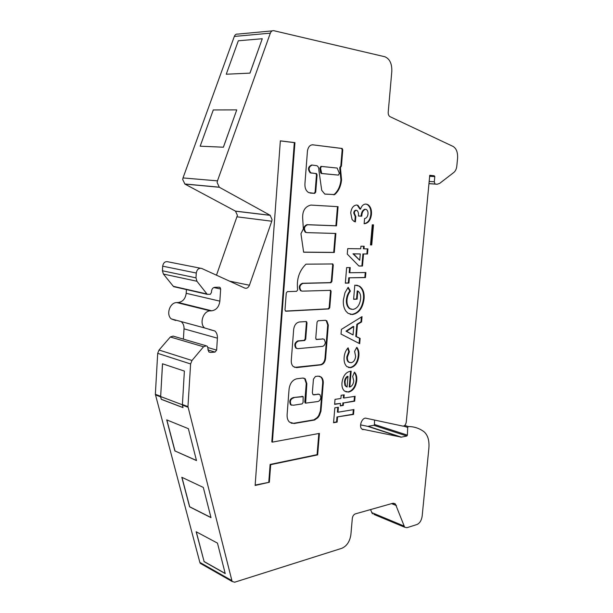 <?xml version="1.0" encoding="UTF-8"?>
<svg xmlns="http://www.w3.org/2000/svg" width="613" height="613" viewBox="0 0 613 613"><rect width="100%" height="100%" fill="white"/><g stroke="black" fill="none" stroke-linecap="round" stroke-linejoin="round"><path stroke-width="0.92" d="M338.399 175.096L339.372 173.356L337.158 168.054L321.541 166.437L320.515 168.069L321.718 173.494L338.399 175.096L321.955 173.563M318.883 170.253L321.71 190.298L324.752 194.045L334.683 194.589C338.614 191.156 340.897 186.252 341.548 179.893L340.422 167.372L341.418 166.169L342.767 149.833L342.161 148.469L313.764 144.952C310.546 144.354 308.454 146.262 307.481 150.683L304.929 183.762C304.73 187.93 305.956 190.865 308.607 192.559L314.684 193.386L315.726 192.13L317.082 174.943L316.492 173.602L310.806 172.874C308.155 169.357 308.615 166.751 312.193 165.073L316.867 165.694C318.293 166.537 318.959 168.062 318.883 170.253M324.898 194.106L334.077 194.536C338.001 191.103 340.292 186.206 340.935 179.847L339.855 169.671L339.809 167.341L340.422 167.372M297.634 290.003L296.577 291.328L287.344 291.635L286.271 292.976L284.984 309.963L285.857 311.22L328.775 308.952L329.763 307.665L331.097 291.451L330.683 290.34L302.355 291.144L301.083 290.754C299.044 287.466 299.673 285.014 302.96 283.398L330.928 282.716L331.917 281.444L333.265 265.107L332.821 263.95L305.994 264.172C299.228 270.739 296.439 279.214 297.619 289.604L297.634 290.003M325.357 342.445C325.013 344.705 324.024 346.016 322.384 346.391L297.864 348.667L296.393 348.207C294.615 345.05 295.305 342.659 298.462 341.05L304.676 340.529L305.703 339.188L306.998 322.744L306.171 321.541L299.443 321.978C296.255 322.607 294.332 325.074 293.673 329.388L291.282 360.383C291.129 363.126 291.826 365.202 293.366 366.62L296.539 367.608L320.875 364.873C323.457 364.229 325.02 362.145 325.557 358.597L328.315 325.074L326.798 320.798L325.135 320.308L318.07 320.768L317.059 322.086L315.749 338.345L316.561 339.518L322.99 338.974L324.285 339.357L325.357 342.445M320.837 397.485C320.492 399.714 319.511 401.063 317.879 401.53L305.649 403.139L306.837 383.677L305.243 378.811L302.73 378.052L296.792 378.788C292.524 379.876 289.957 383.278 289.083 389.002L287.114 414.511C286.922 417.79 287.696 420.319 289.443 422.096L294.079 423.506L314.553 420.02L317.841 417.714L319.319 415.675L320.959 411.2L323.25 383.347C323.419 380.543 322.729 378.443 321.181 377.041L318.124 376.137L315.442 376.474L313.442 379.163L312.354 392.68L312.959 394.58L313.956 394.879L318.469 394.228L319.932 394.649L320.837 397.485M374.574 420.058L374.436 424.533L373.892 425.322L406.84 436.012L407.392 435.199L407.691 427.43L408.296 426.541C414.074 426.571 419.231 428.242 423.767 431.56L424.027 431.751C427.866 435.123 429.483 440.647 428.87 448.325L422.142 516.284C421.468 520.498 419.729 523.249 416.932 524.536L406.94 527.693L404.641 527.218L373.922 514.414M182.689 179.509L183.011 177.931L217.469 180.866L217.132 182.513L219.339 187.264L184.911 184.069L182.689 179.509M216.481 275.191L237.415 215.347L235.469 211.125L184.911 184.069M235.469 211.125L270.149 215.286L272.08 219.669L271.766 221.224L237.116 216.833M272.241 30.872L237.829 34.098C236.243 33.853 235.07 34.635 234.319 36.435L183.011 177.931M373.892 425.322L367.762 426.357L360.582 424.886M370.513 509.595L372.459 513.809M206.029 345.747L173.104 336.093L170.337 336.989L159.035 350.031L157.694 353.341L155.35 394.289L199.853 562.389L200.298 563.347L201.807 564.205M183.402 339.112L184.03 328.844C184.145 325.932 183.31 323.626 181.517 321.925L181.08 321.564M175.716 320.492L171.249 318.898C165.801 314.492 169.924 302.378 176.782 302.561L178.23 302.508C182.774 301.811 185.425 298.738 186.199 293.298L186.421 289.574M175.609 287.106L173.326 286.317L163.395 274.049L162.422 270.77L195.976 277.842L196.275 273.038C197.003 269.322 198.834 267.797 201.769 268.479L244.733 288.079C246.771 288.708 248.342 287.758 249.437 285.237L271.766 221.224M200.367 268.203L168.085 261.828C165.181 261.161 163.38 262.609 162.683 266.172L162.422 270.77M350.651 367.685L346.981 366.666C344.744 364.643 343.801 361.524 344.138 357.318C344.46 353.479 345.786 350.307 348.115 347.801L349.364 351.793L347.425 356.942C347.211 359.287 347.724 361.034 348.973 362.16L351.103 362.712C353.678 362.13 355.188 360.007 355.64 356.329L354.598 351.364L356.789 347.31C358.528 349.41 359.218 352.268 358.858 355.892C358.061 362.528 355.325 366.459 350.651 367.685L348.46 367.478M360.137 338.391L359.678 343.694L341.035 334.085L341.433 329.357L362.038 316.622L361.57 321.963L357.425 324.415L356.375 336.568L360.137 338.391L359.555 338.246L359.103 343.395M373.493 224.864L371.739 244.932L370.505 244.909L372.267 224.81L373.493 224.864M356.475 210.274C355.256 210.397 354.544 211.347 354.337 213.132L355.839 216.642L355.394 221.883L353.977 221.347L352.054 219.485L350.728 212.91C351.379 208.029 353.364 205.393 356.689 205.01L357.992 205.37L360.521 209.163C361.678 205.738 363.517 204.045 366.015 204.083L367.739 204.543C370.559 206.412 371.792 209.723 371.44 214.458C370.635 220.305 368.198 223.4 364.13 223.745L364.582 218.557C366.49 218.251 367.624 216.726 367.984 213.998C368.145 211.868 367.593 210.374 366.336 209.508L365.532 209.286C363.187 210.098 361.923 212.397 361.754 216.182L358.459 216.021C358.758 213.523 358.268 211.654 356.973 210.412L355.869 210.213C354.651 210.328 353.939 211.286 353.732 213.063L354.337 213.132M337.548 417.169L337.135 422.112L333.564 422.74L334.821 407.837L338.391 407.262L337.97 412.22L353.939 409.561L353.509 414.426L336.974 416.978L336.56 421.92L337.135 422.112M429.177 181.433L434.303 181.785L435.023 184.038L437.13 184.237L439.605 183.433L453.873 172.414C455.482 171.058 456.463 168.958 456.808 166.108L457.566 158.43C457.903 152.468 456.409 148.469 453.076 146.43L390.052 116.685C388.734 115.895 388.121 114.401 388.213 112.202L391.814 71.392C392.036 63.729 389.73 58.848 384.895 56.764L273.888 30.719C272.287 30.458 271.099 31.271 270.333 33.148L217.469 180.866M270.149 215.286L219.339 187.264M207.83 349.939L215.025 352.084L216.627 350.115L217.408 338.177C217.554 335.15 216.726 332.759 214.925 330.997L204.566 327.94C199.087 323.396 203.34 310.737 210.274 310.868L211.746 310.806C216.335 310.04 219.04 306.814 219.852 301.144L220.657 289.029L220.075 287.474L219.293 287.198L214.803 287.313C212.964 287.589 211.876 288.876 211.539 291.167L211.454 292.478L210.351 294.278L207.24 294.332L196.934 281.252L195.976 277.842M215.025 352.084L210.558 352.475L208.726 351.816L207.416 346.353L206.32 345.832L203.524 346.782L191.992 360.482L190.612 363.953L187.961 406.618L232.12 581.484L234.672 582.212L341.839 548.298C346.805 546.076 349.816 541.532 350.881 534.674L352.322 518.36C352.682 516.062 353.678 514.575 355.31 513.893L392.604 503.342L395.4 503.963L404.641 527.218M368.382 426.357L401.354 437.153L406.84 436.012M401.354 437.153L361.923 429.085C358.505 426.533 362.176 417.078 366.122 418.25L402.902 426.119C404.641 426.081 405.768 424.717 406.273 422.028L429.759 175.287L434.188 175.778L429.744 175.502M434.303 181.785L434.809 176.475L434.188 175.778M255.131 485.458L269.36 482.247L270.685 464.669L317.657 454.884L319.427 433.391L272.379 442.126L294.93 142.637L280.348 140.852L255.131 485.458M306.921 232.626L305.887 232.312C303.558 228.91 304.109 226.389 307.534 224.749L336.499 225.837L338.07 206.673L310.883 205.079C304.623 206.604 301.925 211.631 302.799 220.174L303.335 228.94L300.945 233.729L303.634 252.227L334.3 252.487L335.87 233.469L306.921 232.626M362.482 266.019L358.934 266.042L347.264 254.073L347.724 248.633L360.712 248.794L360.934 246.219L364.191 246.273L363.969 248.84L367.938 248.886L367.493 253.989L363.524 253.966L362.482 266.019L358.843 265.942M349.364 277.904L348.927 283.06L345.334 283.152L346.644 267.605L350.238 267.575L349.801 272.747L365.877 272.524L365.44 277.589L348.766 277.804L348.33 282.953L348.927 283.06M343.41 299.811L344.95 292.769L348.161 287.305L350.414 291.106C348.475 293.497 347.341 296.393 346.996 299.795C346.713 303.902 347.74 306.868 350.061 308.699L352.889 309.458C357.21 308.569 359.793 305.021 360.628 298.815C360.957 295.114 360.023 292.516 357.831 291.029L357.126 299.152L353.617 299.305L354.827 285.137L359.433 286.125C362.988 288.562 364.536 292.776 364.084 298.769C362.842 308.025 358.973 313.281 352.46 314.53L348.031 313.304L345.939 311.205C343.847 308.232 343.004 304.439 343.41 299.811M341.97 382.834C342.897 376.068 345.747 372.191 350.513 371.217L351.165 371.149L349.793 387.041C352.046 386.152 353.364 384.129 353.755 380.964L352.697 376.436L354.437 372.129C356.329 374.068 357.088 376.903 356.697 380.627C355.854 387.071 353.142 390.895 348.575 392.09L344.544 391.086C342.544 389.316 341.679 386.558 341.97 382.834M340.253 405.913L340.468 403.431L334.614 404.35L335.027 399.362L340.889 398.473L341.157 395.278L344.192 394.833L343.916 398.013L355.088 396.32L354.666 401.201L343.495 402.956L343.28 405.431L340.253 405.913M262.28 38.734L249.974 73.131L226.243 74.227L249.943 73.116L262.28 38.734L238.311 40.787L226.243 74.227M223.4 147.22L236.756 109.896L223.37 147.204L200.167 146.201L223.37 147.204M200.167 146.201L213.286 109.949L236.756 109.896M166.836 419.928L175.012 450.976L196.459 460.463M225.193 573.454L204.098 561.531L196.283 531.816M181.946 477.335L189.685 506.767L210.972 517.525M182.329 404.764L160.652 396.565L161.296 399.339L183.026 407.63L182.383 405.101L188.015 407.239M183.003 407.553L161.372 399.301M162.552 363.793L160.652 396.565M174.904 451.038L166.705 419.874L188.375 428.679L196.489 460.585L175.012 450.976M204.006 561.6L225.232 573.592L217.477 543.11L196.152 531.747L204.098 561.531M181.808 477.274L203.317 487.427L211.002 517.656L189.593 506.828L181.808 477.274M155.411 394.887L160.652 396.872L162.483 363.77L184.375 371.08L182.383 405.101M160.652 396.872L161.296 399.339M428.97 183.616L435.023 184.038M429.682 176.153L434.809 176.475M336.56 421.92L333.595 422.441M337.794 407.354L337.395 412.028L337.97 412.22M353.333 409.66L352.935 414.242L353.509 414.426M352.935 414.242L336.974 416.978M313.128 394.711L318.982 394.22M291.083 423.185L293.504 423.307L313.971 419.821L317.258 417.522L318.745 415.484L320.384 411.009L322.668 383.171C322.844 380.374 322.154 378.275 320.599 376.872L319.442 376.19M305.565 403.116L304.776 402.013L306.255 383.5L304.661 378.635L303.757 378.083M302.669 396.496L293.458 397.546C289.934 398.665 288.968 401.048 290.547 404.703L291.581 405.216M294.041 397.737C290.516 398.856 289.543 401.239 291.129 404.894L293.451 405.224L302.063 403.921L303.075 402.542L303.167 396.657L293.458 397.546M296.876 348.506L295.811 348.054C294.033 344.897 294.723 342.506 297.872 340.905L304.086 340.376L305.113 339.035L306.408 322.607L306.04 321.549M316.086 339.364L323.296 338.974M294.638 367.379L320.293 364.712C322.875 364.068 324.43 361.984 324.974 358.444L327.725 324.936L326.208 320.668L325.557 320.315M255.161 485.075L269.36 482.247M272.379 442.126L271.812 441.912L294.317 142.622L280.348 140.906M294.317 142.622L294.93 142.637M268.793 482.002L270.118 464.439L317.082 454.67L318.821 433.506M317.082 454.67L317.657 454.884M270.118 464.439L270.685 464.669M353.732 213.063L355.241 216.581L355.839 216.642M355.241 216.581L354.804 221.714M356.49 205.003L357.387 205.309L359.915 209.102L360.521 209.163M365.854 204.083L367.133 204.481C369.953 206.351 371.187 209.661 370.834 214.397L371.44 214.458M370.834 214.397C370.145 219.86 367.915 222.933 364.145 223.622M364.927 209.225C362.582 210.037 361.318 212.336 361.149 216.121L361.754 216.182M361.149 216.121L358.459 215.983M301.596 291.022L300.493 290.631C298.454 287.351 299.075 284.899 302.362 283.283L330.33 282.608L331.326 281.329L332.667 265.008L332.223 263.851L332.821 263.95M285.397 311.075L328.177 308.822L329.173 307.534L330.499 291.336L330.108 290.24M306.324 232.549L305.282 232.235C302.952 228.833 303.504 226.312 306.937 224.672L335.893 225.76L337.464 206.635M303.619 252.142L333.702 252.395L335.257 233.453M333.702 252.395L334.3 252.487M335.893 225.76L336.499 225.837M339.809 167.341L340.813 166.131L342.154 149.81L341.548 148.446L313.764 144.952M313.151 144.929L312.377 144.752M340.046 167.364L340.659 167.395M310.094 193.064L314.071 193.333L315.113 192.076L316.469 174.897L315.879 173.556L310.193 172.828C307.542 169.311 308.002 166.721 311.58 165.043L312.025 165.066M310.324 193.064L310.929 193.118M321.541 166.437L320.928 166.399L319.902 168.031L320.53 172.521L321.342 173.525M372.888 224.841L371.133 244.848L371.739 244.932M371.133 244.848L370.513 244.84M363.586 246.265L363.371 248.748L363.969 248.84M367.333 248.878L366.896 253.905L367.493 253.989M366.896 253.905L363.524 253.966M362.927 253.874L361.885 265.919M360.275 253.943L352.958 253.805L359.724 260.28L360.275 253.943L353.555 253.897L359.724 260.28M352.958 253.805L353.555 253.897M348.33 282.953L345.341 283.022M349.632 267.582L349.203 272.639L349.801 272.747M365.271 272.532L364.842 277.49L365.44 277.589M364.842 277.49L348.766 277.804M347.855 287.689L349.824 290.991L350.414 291.106M349.824 290.991C347.885 293.382 346.743 296.278 346.406 299.68L346.996 299.795M346.406 299.68C346.123 303.78 347.142 306.745 349.471 308.577L351.356 309.297M357.126 299.152L356.536 299.037L357.233 290.922L357.831 291.029M356.536 299.037L353.624 299.159M356.72 285.122L358.843 286.018C362.398 288.455 363.946 292.662 363.494 298.654L364.084 298.769M363.494 298.654C362.252 307.91 358.383 313.159 351.87 314.4L352.46 314.53M351.87 314.4L350.192 314.316M361.402 317.013L360.98 321.833L361.57 321.963M360.98 321.833L356.835 324.277L357.425 324.415M356.835 324.277L355.785 336.43L356.375 336.568M355.785 336.43L359.555 338.246M353.77 326.568L353.18 326.43L345.993 331.166L353.05 334.959L353.77 326.568L346.583 331.304L353.05 334.959M345.993 331.166L346.583 331.304M347.709 348.238L348.782 351.647L349.364 351.793M348.782 351.647L346.843 356.789L347.425 356.942M346.843 356.789C346.629 359.134 347.142 360.873 348.391 362.007L349.632 362.544M356.597 347.663C358.046 349.755 358.605 352.452 358.276 355.739L358.858 355.892M358.276 355.739C357.479 362.375 354.743 366.306 350.069 367.524M350.567 371.21L349.218 386.872L349.793 387.041M354.306 372.443C355.877 374.42 356.482 377.095 356.122 380.458L356.697 380.627M356.122 380.458C355.272 386.903 352.567 390.726 348 391.922L348.575 392.09M348 391.922L345.901 391.86M347.992 376.443L347.41 376.282C345.694 377.447 344.705 379.301 344.452 381.853L344.935 385.347L347.081 387.071L347.992 376.443C346.276 377.608 345.288 379.47 345.035 382.014L345.51 385.516L347.081 387.071M344.935 385.347L345.51 385.516M344.452 381.853L345.035 382.014M334.637 404.074L340.468 403.431M343.587 394.918L343.334 397.837L343.916 398.013M354.49 396.412L354.084 401.025L354.666 401.201M354.084 401.025L343.495 402.956M342.912 402.779L342.705 405.247L343.28 405.431M342.705 405.247L340.276 405.637M339.931 170.345L340.537 170.383M234.319 36.435L270.333 33.148M429.744 175.464L433.973 175.724M428.962 183.662L437.13 184.237M404.741 425.422L408.296 426.541M391.569 503.633L396.412 505.564M371.662 512.575L403.86 525.969M403.538 426.119L407.691 427.43M374.443 424.472L407.392 435.13M429.667 176.268L434.801 176.59M207.891 347.54L216.627 350.115M184.03 328.844L217.408 338.177M176.782 302.561L210.274 310.868M178.23 302.508L211.746 310.806M186.199 293.298L219.852 301.144M213.822 287.543L220.657 289.029M208.91 351.985L210.558 352.475M157.694 353.341L190.612 363.953M155.35 394.289L160.598 396.274M182.329 404.488L187.961 406.618M199.853 562.389L231.676 580.496M162.683 266.172L196.275 273.038M367.762 426.357L400.741 437.161M362.505 429.468L363.08 429.659M229.492 281.122L249.437 285.237M173.326 286.317L206.903 293.972M163.395 274.049L196.934 281.252M159.035 350.031L191.992 360.482M170.337 336.989L203.524 346.782M317.894 394.052L318.469 394.228M313.373 394.695L313.956 394.879M322.668 383.171L323.25 383.347M320.384 411.009L320.959 411.2M318.745 415.484L319.319 415.675M317.258 417.522L317.841 417.714M313.971 419.821L314.553 420.02M293.504 423.307L294.079 423.506M306.255 383.5L306.837 383.677M304.776 402.013L305.358 402.205M302.071 396.312L302.646 396.496M297.872 340.905L298.462 341.05M322.4 338.828L322.99 338.974M316.162 339.418L316.561 339.518M327.725 324.936L328.315 325.074M324.974 358.444L325.557 358.597M320.293 364.712L320.875 364.873M295.956 367.44L296.539 367.608M306.408 322.607L306.998 322.744M305.113 339.035L305.703 339.188M304.086 340.376L304.676 340.529M302.362 283.283L302.96 283.398M330.499 291.336L331.097 291.451M329.173 307.534L329.763 307.665M328.177 308.822L328.775 308.952M332.667 265.008L333.265 265.107M331.326 281.329L331.917 281.444M330.33 282.608L330.928 282.716M306.937 224.672L307.534 224.749M341.364 148.4L341.977 148.423M342.154 149.81L342.767 149.833M340.813 166.131L341.418 166.169M339.855 169.671L340.468 169.709M334.077 194.536L334.683 194.589M333.556 194.719L334.162 194.773M310.96 173.05L311.565 173.096M315.634 173.487L316.247 173.525M316.469 174.897L317.082 174.943M315.113 192.076L315.726 192.13M314.071 193.333L314.684 193.386M320.53 172.521L321.143 172.559M319.902 168.031L320.515 168.069M270.272 215.362L235.584 211.194M184.751 183.977L219.186 187.172M395.4 503.963L393.515 503.212M214.925 330.997L209.493 329.526M204.566 327.94L171.249 318.898M220.075 287.474L218.856 287.213M232.12 581.484L200.298 563.347M207.24 294.332L173.663 286.662M320.599 376.872L321.181 377.041M304.661 378.635L305.243 378.811M305.075 402.956L305.649 403.139M290.547 404.703L291.129 404.894M295.811 348.054L296.393 348.207M326.208 320.668L326.798 320.798M306.063 321.549L306.615 321.679M357.992 205.37L357.387 205.309M367.739 204.543L367.133 204.481M300.493 290.631L301.083 290.754M330.139 290.24L330.683 290.34M305.282 232.235L305.887 232.312M341.548 148.446L342.161 148.469M310.193 172.828L310.806 172.874M315.879 173.556L316.492 173.602M321.105 173.456L321.718 173.494M350.061 308.699L349.471 308.577M359.433 286.125L358.843 286.018M348.973 362.16L348.391 362.007M346.391 386.611L345.809 386.443"/></g></svg>
